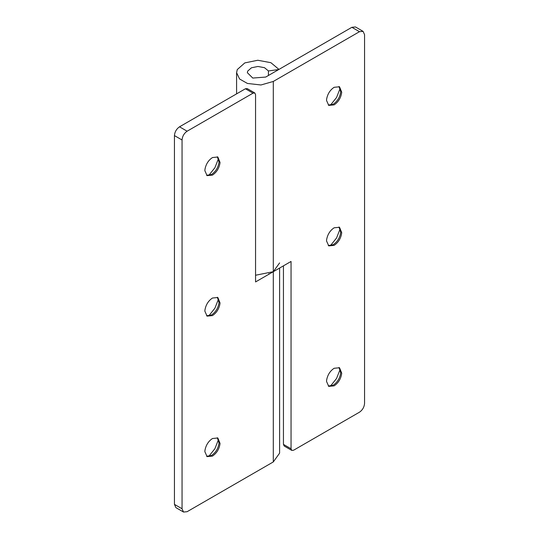 <?xml version="1.0" encoding="UTF-8"?>
<svg xmlns="http://www.w3.org/2000/svg" width="539" height="539" viewBox="0 0 539 539"><rect width="100%" height="100%" fill="white"/><g stroke="black" fill="none" stroke-linecap="round" stroke-linejoin="round"><path stroke-width="0.81" d="M328.278 105.065L333.122 104.283C337.394 101.399 339.92 97.242 340.702 91.812L338.984 86.523M330.346 105.273L336.565 97.492L340.203 88.214M334.133 104.869C338.479 101.911 341.005 97.707 341.726 92.236L339.509 86.772L334.133 87.305C330.016 90.04 327.496 94.076 326.587 99.412L326.533 100.476L328.756 105.401L334.133 104.869M328.278 245.555L333.122 244.767C337.394 241.883 339.92 237.726 340.702 232.302L338.984 227.007M330.346 245.764L336.565 237.975L340.203 228.698M334.133 245.353C338.479 242.402 341.005 238.191 341.726 232.727L339.509 227.263L334.133 227.795C330.016 230.524 327.496 234.559 326.587 239.895L326.533 240.967L328.756 245.885L334.133 245.353M328.278 386.039L333.122 385.257C337.394 382.373 339.92 378.216 340.702 372.786L338.984 367.497M330.346 386.254L336.565 378.466L340.203 369.188M334.133 385.843C338.479 382.892 341.005 378.681 341.726 373.217L339.509 367.746L334.133 368.278C330.016 371.014 327.496 375.05 326.587 380.386L326.533 381.45L328.756 386.375L334.133 385.843M255.56 275.247L273.3 271.696L273.3 81.45L359.479 31.693L363.064 31.343L364.553 34.624L364.553 403.401C364.229 407.12 362.538 410.044 359.479 412.187L293.58 450.233L291.788 450.409L284.181 446.022L283.44 444.379L283.44 265.842M291.788 450.409L291.047 448.771L283.44 444.379M279.6 268.058L279.6 453.158L273.3 461.936L187.121 511.693L183.536 512.05L182.054 508.769L182.054 139.985C182.377 136.273 184.062 133.342 187.121 131.206L253.027 93.159L254.819 92.977L255.56 94.621L255.56 281.937L291.047 261.449L291.047 448.771M268.429 75.487L268.429 70.946L264.494 67.685L257.938 66.465L251.443 67.793L247.677 71.121L247.34 72.671L252.764 78.061L265.7 77.064L351.879 27.307L355.464 26.95L363.064 31.343M278.757 69.518L268.429 70.946M273.3 81.45L260.95 84.98L247.428 83.451L239.592 79.004L236.587 72.671L237.268 69.571L244.8 62.908L257.783 60.253L270.901 62.692L278.757 69.228M206.612 175.31L211.456 174.521C215.728 171.638 218.255 167.481 219.036 162.057L217.318 156.761M208.681 175.519L214.899 167.73L218.538 158.453M212.467 175.108C216.813 172.157 219.339 167.946 220.06 162.482L217.844 157.017L212.467 157.55C208.35 160.278 205.831 164.314 204.921 169.65L204.867 170.722L207.091 175.64L212.467 175.108M206.612 315.793L211.456 315.012C215.728 312.128 218.255 307.971 219.036 302.541L217.318 297.252M208.681 316.009L214.899 308.22L218.538 298.943M212.467 315.598C216.813 312.647 219.339 308.436 220.06 302.972L217.844 297.501L212.467 298.033C208.35 300.769 205.831 304.804 204.921 310.141L204.867 311.205L207.091 316.13L212.467 315.598M206.612 456.284L211.456 455.502C215.728 452.619 218.255 448.461 219.036 443.031L217.318 437.742M208.681 456.499L214.899 448.711L218.538 439.433M212.467 456.088C216.813 453.131 219.339 448.926 220.06 443.456L217.844 437.991L212.467 438.524C208.35 441.259 205.831 445.295 204.921 450.631L204.867 451.695L207.091 456.621L212.467 456.088M253.027 93.159L245.42 88.767L247.212 88.591L254.819 92.977M273.3 461.936L273.3 271.696L279.6 262.917M183.536 512.05L175.936 507.657L174.447 504.376L174.447 135.599C174.771 131.88 176.462 128.956 179.521 126.813L245.42 88.767M359.479 31.693L351.879 27.307M182.054 139.985L174.447 135.599M187.121 131.206L179.521 126.813M182.054 508.769L174.447 504.376M268.846 274.27L268.846 273.671M236.587 93.867L236.587 72.671"/></g></svg>
